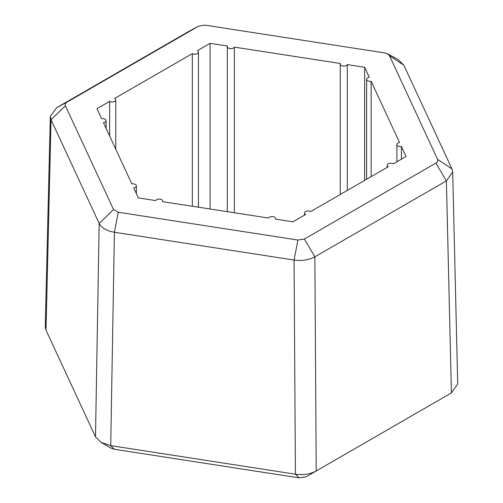 <?xml version="1.0" encoding="UTF-8"?>
<svg xmlns="http://www.w3.org/2000/svg" width="503" height="503" viewBox="0 0 503 503"><rect width="100%" height="100%" fill="white"/><g stroke="black" fill="none" stroke-linecap="round" stroke-linejoin="round"><path stroke-width="0.75" d="M387.549 53.834L398.244 59.561L403.821 65.164L451.958 168.889L452.687 171.913L446.387 180.898L314.865 256.832C308.924 259.994 301.989 261.07 294.066 260.051L114.407 232.254C106.623 230.846 101.549 227.916 99.179 223.464L51.042 119.739L50.313 116.325L56.613 107.73L188.135 31.802L198.823 26.049L67.125 102.078C65.428 103.128 64.849 104.366 65.403 105.8L113.54 209.518L118.255 212.241L297.914 240.038L304.353 239.038L435.875 163.11C437.572 162.06 438.151 160.822 437.597 159.388L389.46 55.663L387.536 53.84L384.745 52.941L205.086 25.15L198.647 26.143L188.135 31.802M192.322 206.261L192.322 53.62L114.715 98.425A3.59 2.075 180 0 1 115.772 99.89A3.59 2.075 180 0 1 113.552 101.807A3.59 2.075 180 0 1 109.641 101.355L96.947 108.686L101.593 118.695A3.59 2.075 180 0 1 105.064 119.23A3.59 2.075 180 0 1 106.114 120.695A3.59 2.075 180 0 1 103.455 122.701L131.855 183.897A3.59 2.075 180 0 1 135.326 184.438A3.59 2.075 180 0 1 136.376 185.903A3.59 2.075 180 0 1 133.716 187.902L138.363 197.912L155.697 200.596A3.59 2.075 180 0 1 161.702 199.666A3.59 2.075 180 0 1 162.758 201.131A3.59 2.075 180 0 1 162.632 201.665L268.64 218.069A3.59 2.075 180 0 1 274.644 217.139A3.59 2.075 180 0 1 275.694 218.604A3.59 2.075 180 0 1 275.575 219.138L292.909 221.823L305.604 214.492A3.59 2.075 180 0 1 304.554 213.027A3.59 2.075 180 0 1 306.767 211.115A3.59 2.075 180 0 1 310.678 211.562L388.285 166.763A3.59 2.075 180 0 1 387.228 165.292A3.59 2.075 180 0 1 389.448 163.381A3.59 2.075 180 0 1 393.359 163.827L406.053 156.502L401.407 146.492L401.407 159.187M371.145 176.654L371.145 81.285L399.545 142.487A3.59 2.075 180 0 0 396.886 144.493L396.886 161.79M347.303 190.423L347.303 64.591L364.637 67.27L364.637 180.414M234.36 212.763L234.36 47.119L340.368 63.516A3.59 2.075 180 0 0 340.242 64.057L340.242 194.498M192.322 53.62A3.59 2.075 180 0 0 196.233 54.073A3.59 2.075 180 0 0 198.446 52.155A3.59 2.075 180 0 0 197.396 50.69L210.091 43.365L210.091 209.009M364.637 67.27L369.284 77.28A3.59 2.075 180 0 0 366.624 79.285L366.624 179.263M371.145 81.285A3.59 2.075 180 0 1 366.624 79.285M401.407 146.492A3.59 2.075 180 0 1 396.886 144.493M210.091 43.365L227.425 46.043A3.59 2.075 180 0 0 227.306 46.584L227.306 211.675M234.36 47.119A3.59 2.075 180 0 1 230.424 48.64A3.59 2.075 180 0 1 227.306 46.584M347.303 64.591A3.59 2.075 180 0 1 343.367 66.107A3.59 2.075 180 0 1 340.242 64.057M304.353 239.038L314.865 256.832L316.217 470.978L306.239 476.743L299.065 477.85L114.376 449.28L111.031 448.16L101.028 442.351L110.723 445.627L295.412 474.197C303.34 475.216 310.276 474.147 316.217 470.978L451.424 392.918L457.724 383.934L452.687 171.913M441.483 398.659L451.424 392.918L446.387 180.898L435.875 163.11M50.313 116.325L45.27 326.787L46.006 330.201L95.495 436.83L101.028 442.351M109.641 136.03L109.641 101.355M65.403 105.8L51.042 119.739L46.006 330.201M95.495 436.83L99.179 223.464L113.54 209.518M118.255 212.241L114.407 232.254L110.723 445.627L114.376 449.28M299.065 477.85L295.412 474.197L294.066 260.051L297.914 240.038M306.314 476.699L316.217 470.978M451.958 168.889L437.597 159.388M389.46 55.663L403.821 65.164M67.125 102.078L56.613 107.73M387.228 165.292L387.228 167.367M304.554 213.027L304.554 215.102M275.694 218.604L275.694 219.157M162.758 201.131L162.758 201.684M136.376 185.903L136.376 193.636M106.114 120.695L106.114 128.428M115.772 99.89L115.772 149.234M198.446 52.155L198.446 207.211"/></g></svg>
